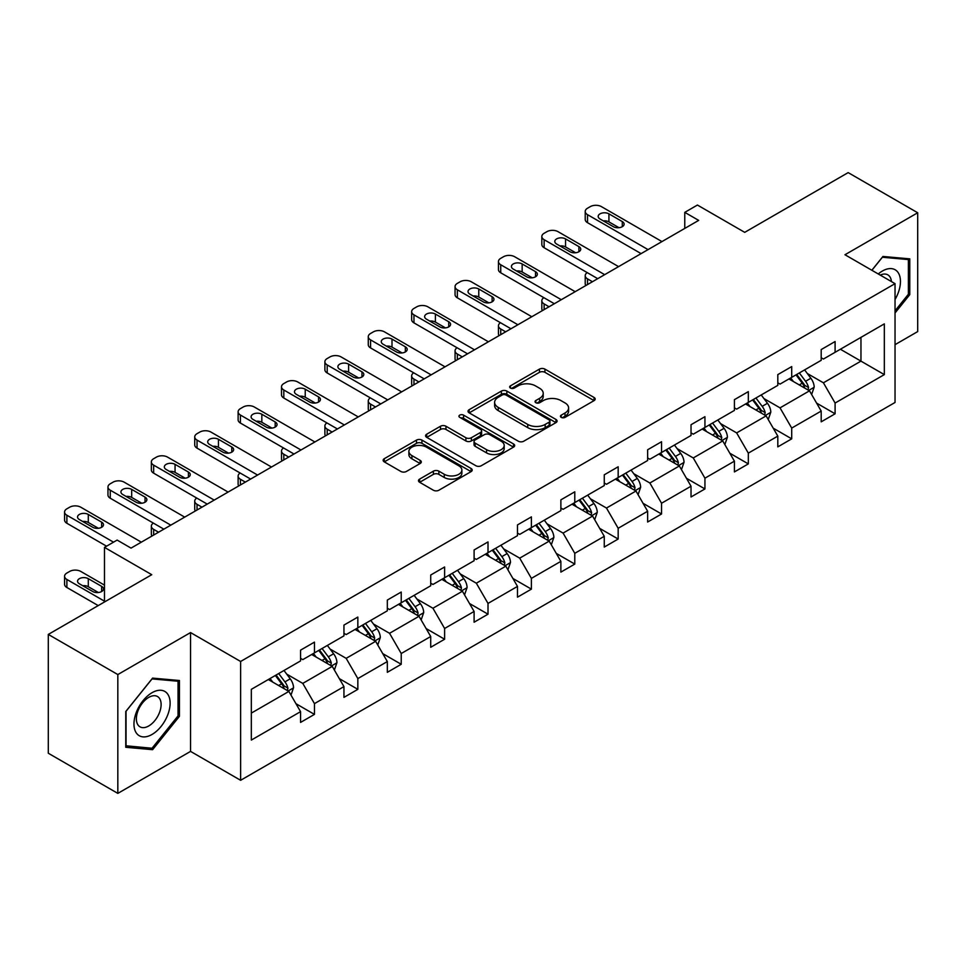 <?xml version="1.0" encoding="UTF-8"?>
<svg xmlns="http://www.w3.org/2000/svg" width="966" height="966" viewBox="0 0 966 966"><rect width="100%" height="100%" fill="white"/><g stroke="black" fill="none" stroke-linecap="round" stroke-linejoin="round"><path stroke-width="1.45" d="M561.234 417.372A2.705 1.558 0 0 0 565.05 417.372L594.054 400.624A3.864 2.234 0 0 0 595.189 399.055A3.864 2.234 0 0 0 594.054 397.473L544.921 369.109A3.864 2.234 0 0 0 539.463 369.109L510.459 385.845A2.705 1.558 0 0 0 509.662 386.955A2.705 1.558 0 0 0 510.459 388.054A2.705 1.558 0 0 0 514.274 388.054L518.03 385.893A12.353 7.136 0 0 1 535.502 385.893L539.596 388.26A12.353 7.136 0 0 1 543.218 393.295A12.353 7.136 0 0 1 539.596 398.342L535.84 400.504A2.705 1.558 0 0 0 535.055 401.615A2.705 1.558 0 0 0 535.84 402.713A2.705 1.558 0 0 0 539.668 402.713L543.411 400.552A12.353 7.136 0 0 1 560.884 400.552L564.989 402.907A12.353 7.136 0 0 1 568.6 407.954A12.353 7.136 0 0 1 564.989 413.001L561.234 415.163A2.705 1.558 0 0 0 560.437 416.274A2.705 1.558 0 0 0 561.234 417.372L561.234 415.163M895.035 344.669L917.7 331.58L917.7 212.761L848.172 172.612L744.714 232.347L697.428 205.046L684.773 212.363L684.773 228.411M117.828 793.388L190.556 751.391L190.556 632.573L117.828 674.558L117.828 793.388L48.3 753.238L48.3 634.42L151.759 574.685L104.485 547.384L104.485 601.987M117.828 674.558L48.3 634.42M419.618 479.112A3.864 2.234 0 0 0 418.483 480.694A3.864 2.234 0 0 0 419.618 482.263L433.396 490.233A3.864 2.234 0 0 0 438.866 490.233L471.07 471.625A3.864 2.234 0 0 0 472.205 470.056A3.864 2.234 0 0 0 471.07 468.474L421.937 440.11A3.864 2.234 0 0 0 416.479 440.11L384.263 458.705A3.864 2.234 0 0 0 383.128 460.287A3.864 2.234 0 0 0 384.263 461.857L400.914 471.468A3.864 2.234 0 0 0 406.372 471.468L420.162 463.511A3.864 2.234 0 0 0 421.297 461.941A3.864 2.234 0 0 0 420.162 460.359L411.902 455.59A10.324 5.965 0 0 1 408.884 451.376A10.324 5.965 0 0 1 415.247 445.869A10.324 5.965 0 0 1 426.513 447.161L458.862 465.841A10.324 5.965 0 0 1 461.881 470.056A10.324 5.965 0 0 1 455.505 475.562A10.324 5.965 0 0 1 444.251 474.27L438.866 471.154A3.864 2.234 0 0 0 433.396 471.154L419.618 479.112L419.618 482.263M104.485 547.384L117.14 540.079L131.038 548.108L698.684 220.381L684.773 212.363M190.556 632.573L240.619 661.468L895.035 283.654L895.035 402.472L240.619 780.299L240.619 661.468M917.7 212.761L844.972 254.746L895.035 283.654M518.307 441.208A3.864 2.234 0 0 0 523.765 441.208L555.969 422.613A3.864 2.234 0 0 0 557.104 421.031A3.864 2.234 0 0 0 555.969 419.461L506.836 391.085A3.864 2.234 0 0 0 501.378 391.085L469.162 409.693A3.864 2.234 0 0 0 468.027 411.262A3.864 2.234 0 0 0 469.162 412.844L518.307 441.208M460.83 417.952A2.705 1.558 0 0 1 463.571 418.338L463.571 415.126L513.526 443.974A3.864 2.234 0 0 1 514.661 445.543A3.864 2.234 0 0 1 513.526 447.125L481.31 465.721A3.864 2.234 0 0 1 475.852 465.721L426.718 437.344L426.718 434.193A3.864 2.234 0 0 0 425.583 435.775A3.864 2.234 0 0 0 426.718 437.344M426.718 434.193L440.496 426.235A3.864 2.234 0 0 1 445.954 426.235L465.89 437.743A3.864 2.234 0 0 0 471.348 437.743L480.488 432.466A3.864 2.234 0 0 0 481.623 430.884A3.864 2.234 0 0 0 480.488 429.315L459.744 417.336A2.705 1.558 0 0 1 458.959 416.225A2.705 1.558 0 0 1 460.625 414.788A2.705 1.558 0 0 1 463.571 415.126M251.329 689.338L300.559 660.913L300.559 650.154L314.457 642.124L314.457 652.883L343.944 635.857L343.944 625.099L357.843 617.081L357.843 627.84L387.33 610.814L387.33 600.055L401.228 592.025L401.228 602.784L430.715 585.77L430.715 575.011L444.614 566.982L444.614 577.74L474.101 560.715L474.101 549.956L488.011 541.926L488.011 552.685L517.486 535.671L517.486 524.912L531.397 516.882L531.397 527.641L560.872 510.616L560.872 499.857L574.782 491.827L574.782 502.586L604.257 485.572L604.257 474.813L618.168 466.783L618.168 477.542L647.643 460.516L647.643 449.758L661.553 441.728L661.553 452.486L691.028 435.473L691.028 424.714L704.938 416.684L704.938 427.443L734.414 410.417L734.414 399.658L748.324 391.641L748.324 402.387L777.811 385.374L777.811 374.615L791.709 366.585L791.709 377.344L821.197 360.318L821.197 349.571L835.095 341.541L835.095 352.3L884.325 323.876L884.325 374.615L835.095 403.039L835.095 413.798L821.197 421.828L821.197 411.069L791.709 428.083L791.709 438.842L777.811 446.872L777.811 436.113L748.324 453.139L748.324 463.897L734.414 471.915L734.414 461.168L704.938 478.182L704.938 488.941L691.028 496.971L691.028 486.212L661.553 503.238L661.553 513.997L647.643 522.014L647.643 511.255L618.168 528.281L618.168 539.04L604.257 547.07L604.257 536.311L574.782 553.325L574.782 564.084L560.872 572.114L560.872 561.355L531.397 578.38L531.397 589.139L517.486 597.169L517.486 586.41L488.011 603.424L488.011 614.183L474.101 622.213L474.101 611.454L444.614 628.48L444.614 639.238L430.715 647.268L430.715 636.509L401.228 653.523L401.228 664.282L387.33 672.312L387.33 661.553L357.843 678.579L357.843 689.338L343.944 697.367L343.944 686.609L314.457 703.622L314.457 714.381L300.559 722.411L300.559 711.652L251.329 740.077L251.329 689.338M311.68 654.489L332.256 666.371L302.781 683.397L286.685 674.099M302.781 683.397L314.457 703.622M332.256 666.371L343.944 686.609M300.559 658.341L302.781 659.633L314.457 652.883M355.065 629.446L375.641 641.327L346.166 658.341L330.07 649.043M346.166 658.341L357.843 678.579M375.641 641.327L387.33 661.553M343.944 633.298L346.166 634.577L357.843 627.84M398.451 604.39L419.027 616.272L389.552 633.298L373.456 624M389.552 633.298L401.228 653.523M419.027 616.272L430.715 636.509M387.33 608.242L389.552 609.534L401.228 602.784M441.836 579.346L462.424 591.228L432.937 608.242L416.841 598.956M432.937 608.242L444.614 628.48M462.424 591.228L474.101 611.454M430.715 583.198L432.937 584.478L444.614 577.74M485.222 554.291L505.81 566.173L476.323 583.198L460.227 573.901M476.323 583.198L488.011 603.424M505.81 566.173L517.486 586.41M474.101 558.143L476.323 559.435L488.011 552.685M528.607 529.247L549.195 541.129L519.708 558.143L503.612 548.857M519.708 558.143L531.397 578.38M549.195 541.129L560.872 561.355M517.486 533.099L519.708 534.379L531.397 527.641M571.993 504.192L592.581 516.073L563.093 533.099L546.998 523.801M563.093 533.099L574.782 553.325M592.581 516.073L604.257 536.311M560.872 508.044L563.093 509.336L574.782 502.586M615.378 479.148L635.966 491.03L606.479 508.044L590.383 498.758M606.479 508.044L618.168 528.281M635.966 491.03L647.643 511.255M604.257 483L606.479 484.28L618.168 477.542M658.776 454.092L679.352 465.974L649.877 483L633.768 473.702M649.877 483L661.553 503.238M679.352 465.974L691.028 486.212M647.643 457.956L649.877 459.236L661.553 452.486M702.161 429.049L722.737 440.931L693.262 457.956L677.166 448.659M693.262 457.956L704.938 478.182M722.737 440.931L734.414 461.168M691.028 432.901L693.262 434.181L704.938 427.443M745.547 403.993L766.123 415.887L736.647 432.901L720.551 423.603M736.647 432.901L748.324 453.139M766.123 415.887L777.811 436.113M734.414 407.857L736.647 409.137L748.324 402.387M788.932 378.95L809.508 390.832L780.033 407.857L763.937 398.56M780.033 407.857L791.709 428.083M809.508 390.832L821.197 411.069M777.811 382.802L780.033 384.094L791.709 377.344M840.384 349.245L860.96 361.127L823.418 382.802L807.322 373.516M823.418 382.802L835.095 403.039M884.325 374.615L860.96 361.127L860.96 337.363L884.325 323.876M190.556 751.391L240.619 780.299M821.197 357.758L823.418 359.038L835.095 352.3M251.329 713.101L288.87 691.427L268.294 679.533M288.87 691.427L300.559 711.652M816.608 403.112L835.095 413.798M773.223 428.167L791.709 438.842M729.825 453.211L748.324 463.897M686.44 478.267L704.938 488.941M643.054 503.31L661.553 513.997M599.669 528.366L618.168 539.04M556.283 553.409L574.782 564.084M512.898 578.465L531.397 589.139M469.512 603.509L488.011 614.183M426.127 628.552L444.614 639.238M382.741 653.608L401.228 664.282M339.356 678.651L357.843 689.338M295.97 703.707L314.457 714.381M895.035 312.972L909.779 294.642L909.779 258.852L882.936 256.461L871.839 270.263M179.434 716.301L179.434 680.511L152.592 678.12L125.761 711.507L125.761 747.286L152.592 749.688L179.434 716.301L178.046 715.492M562.309 417.759L564.989 416.213A12.353 7.136 0 0 0 568.6 411.166L568.6 407.954M543.218 393.295L543.218 396.507A12.353 7.136 0 0 1 539.596 401.554L536.927 403.1M594.054 397.473L594.054 400.624L544.921 372.321A3.864 2.234 0 0 0 539.463 372.321L511.533 388.441M555.921 422.637L506.836 394.297A3.864 2.234 0 0 0 501.378 394.297L469.21 412.868M549.147 422.142A2.705 1.558 0 0 0 549.944 421.031A2.705 1.558 0 0 0 549.147 419.932L506.015 395.034A2.705 1.558 0 0 0 502.199 395.034L498.239 397.316A12.353 7.136 0 0 0 494.616 402.363A12.353 7.136 0 0 0 498.239 407.398L527.726 424.424A12.353 7.136 0 0 0 545.186 424.424L549.147 422.142L549.147 425.354A2.705 1.558 0 0 0 549.944 424.243L549.944 421.031M494.616 402.363L494.616 405.575A12.353 7.136 0 0 0 498.239 410.61L498.239 407.398M549.147 425.354L545.186 427.636A12.353 7.136 0 0 1 527.726 427.636L498.239 410.61M426.767 437.381L440.496 429.447L440.496 426.235M481.623 430.884L481.623 434.096A3.864 2.234 0 0 1 480.488 435.678L471.348 440.955A3.864 2.234 0 0 1 465.89 440.955L445.954 429.447A3.864 2.234 0 0 0 440.496 429.447M463.571 418.338L513.477 447.149M486.562 449.685A10.324 5.965 0 0 0 497.816 450.977A10.324 5.965 0 0 0 504.192 445.471A10.324 5.965 0 0 0 501.173 441.245L489.774 434.676A3.864 2.234 0 0 0 484.316 434.676L475.163 439.953A3.864 2.234 0 0 0 474.04 441.522A3.864 2.234 0 0 0 475.163 443.104L486.562 449.685L486.562 452.897A10.324 5.965 0 0 0 497.816 454.189A10.324 5.965 0 0 0 504.192 448.683L504.192 445.471M474.04 441.522L474.04 444.734A3.864 2.234 0 0 0 475.163 446.316L475.163 443.104M486.562 452.897L475.163 446.316M461.881 470.056L461.881 473.268A10.324 5.965 0 0 1 455.505 478.774A10.324 5.965 0 0 1 444.251 477.482L438.866 474.366A3.864 2.234 0 0 0 433.396 474.366L419.667 482.3M408.884 451.376L408.884 454.588A10.324 5.965 0 0 0 411.902 458.802L411.902 455.59M420.113 463.547L411.902 458.802M471.07 468.474L471.07 471.625L421.937 443.322A3.864 2.234 0 0 0 416.479 443.322L384.311 461.893L384.263 458.705M908.378 293.833L909.779 294.642M149.754 748.046L152.592 749.688M811.621 394.49L814.181 387.112A10.421 6.013 -120 0 0 810.86 378.237L804.618 369.893M793.412 381.534L790.707 377.923M592.436 281.722L587.521 278.884L587.521 284.572M585.867 285.513A7.861 4.54 180 0 1 585.215 283.702L585.215 275.672A7.861 4.54 -0 0 0 587.521 278.884M807.974 389.95L808.554 387.547A10.421 6.013 -120 0 0 805.572 381.28L799.329 372.948M796.721 374.458L803.591 383.623A5.313 3.067 60 0 1 804.557 385.241L808.554 387.547M795.996 374.868L802.239 383.212A10.421 6.013 60 0 1 804.835 388.127M587.243 272.629A7.861 4.54 -0 0 0 585.215 275.672M648.065 249.614L587.521 214.657A7.861 4.54 0 0 1 585.215 211.445A7.861 4.54 0 0 1 587.521 208.233L590.298 206.627A7.861 4.54 0 0 1 601.42 206.627L661.964 241.585M585.215 211.445L585.215 219.475A7.861 4.54 180 0 0 587.521 222.687L641.11 253.623M600.031 218.992A6.291 3.635 180 0 1 598.183 216.42A6.291 3.635 180 0 1 602.072 213.063A6.291 3.635 180 0 1 608.93 213.848L622.285 221.564A6.291 3.635 180 0 1 624.121 224.124A6.291 3.635 180 0 1 620.244 227.481A6.291 3.635 180 0 1 613.386 226.696L600.031 218.992M603.303 220.876A6.291 3.635 180 0 1 608.93 221.878L619.013 227.698M768.236 419.546L770.796 412.156A10.421 6.013 -120 0 0 767.475 403.281L761.22 394.949M750.027 406.589L747.322 402.979M549.05 306.777L544.136 303.928L544.136 309.615M542.481 310.569A7.861 4.54 180 0 1 541.829 308.746L541.829 300.716A7.861 4.54 -0 0 0 544.136 303.928M764.589 414.994L765.169 412.603A10.421 6.013 -120 0 0 762.186 406.336L755.943 397.992M753.335 399.501L760.206 408.678A5.313 3.067 60 0 1 761.172 410.284L765.169 412.603M752.599 399.924L758.853 408.256A10.421 6.013 60 0 1 761.45 413.182M543.858 297.673A7.861 4.54 -0 0 0 541.829 300.716M724.85 444.589L727.41 437.2A10.421 6.013 -120 0 0 724.089 428.324L717.835 419.993M706.641 431.633L703.936 428.023M505.665 331.821L500.738 328.983L500.738 334.659M499.096 335.613A7.861 4.54 180 0 1 498.444 333.801L498.444 325.771A7.861 4.54 -0 0 0 500.738 328.983M721.204 440.037L721.783 437.646A10.421 6.013 -120 0 0 718.801 431.379L712.558 423.048M709.95 424.557L716.82 433.722A5.313 3.067 60 0 1 717.786 435.34L721.783 437.646M709.213 424.968L715.468 433.311A10.421 6.013 60 0 1 718.064 438.226M500.473 322.716A7.861 4.54 -0 0 0 498.444 325.771M604.68 274.658L544.136 239.701A7.861 4.54 0 0 1 541.829 236.489A7.861 4.54 0 0 1 544.136 233.277L546.913 231.671A7.861 4.54 0 0 1 558.034 231.671L618.578 266.628M541.829 236.489L541.829 244.519A7.861 4.54 180 0 0 544.136 247.731L597.725 278.679M556.645 244.036A6.291 3.635 180 0 1 554.798 241.464A6.291 3.635 180 0 1 558.686 238.107A6.291 3.635 180 0 1 565.545 238.904L578.9 246.608A6.291 3.635 180 0 1 580.735 249.18A6.291 3.635 180 0 1 576.859 252.537A6.291 3.635 180 0 1 570 251.752L556.645 244.036M559.918 245.932A6.291 3.635 180 0 1 565.545 246.934L575.627 252.742M561.294 299.714L500.738 264.756A7.861 4.54 0 0 1 498.444 261.544A7.861 4.54 0 0 1 500.738 258.333L503.528 256.727A7.861 4.54 0 0 1 514.649 256.727L575.193 291.684M498.444 261.544L498.444 269.574A7.861 4.54 180 0 0 500.738 272.786L554.339 303.722M513.26 269.091A6.291 3.635 180 0 1 511.412 266.519A6.291 3.635 180 0 1 515.301 263.163A6.291 3.635 180 0 1 522.159 263.947L535.514 271.651A6.291 3.635 180 0 1 537.35 274.223A6.291 3.635 180 0 1 533.461 277.58A6.291 3.635 180 0 1 526.615 276.795L513.26 269.091M516.532 270.975A6.291 3.635 180 0 1 522.159 271.977L532.23 277.797M895.035 299.52A25.563 14.756 120 0 0 898.03 293.314A25.563 14.756 120 0 0 896.895 271.096A25.563 14.756 120 0 0 878.263 273.97M891.413 281.553A17.509 10.107 120 0 0 887.839 274.863A17.509 10.107 120 0 0 880.255 275.117M871.9 270.287L882.381 257.246L908.378 259.576L908.378 294.244L895.035 310.847M906.663 258.574L908.378 259.576M167.698 714.973A25.563 14.756 120 0 0 161.081 690.279A25.563 14.756 120 0 0 136.387 712.183A25.563 14.756 120 0 0 143.004 736.877A25.563 14.756 120 0 0 167.698 714.973M159.462 712.63A17.509 10.107 120 0 0 157.494 696.522A17.509 10.107 120 0 0 138.029 710.722A17.509 10.107 120 0 0 139.998 726.843A17.509 10.107 120 0 0 159.462 712.63M126.039 745.933L126.039 711.254L152.036 678.905L178.046 681.235L178.046 715.903L152.036 748.252L125.761 745.764M176.319 680.233L178.046 681.235M681.465 469.645L684.025 462.255A10.421 6.013 -120 0 0 680.692 453.38L674.449 445.048M663.256 456.689L660.551 453.066M462.279 356.877L457.353 354.027L457.353 359.714M455.71 360.668A7.861 4.54 180 0 1 455.058 358.845L455.058 350.815A7.861 4.54 -0 0 0 457.353 354.027M677.818 465.093L678.398 462.702A10.421 6.013 -120 0 0 675.415 456.435L669.172 448.091M666.552 449.601L673.435 458.778A5.313 3.067 60 0 1 674.389 460.384L678.398 462.702M665.828 450.023L672.07 458.355A10.421 6.013 60 0 1 674.679 463.282M457.087 347.772A7.861 4.54 -0 0 0 455.058 350.815M517.909 324.757L457.353 289.8A7.861 4.54 0 0 1 455.058 286.588A7.861 4.54 0 0 1 457.353 283.376L460.142 281.77A7.861 4.54 0 0 1 471.263 281.77L531.807 316.727M455.058 286.588L455.058 294.618A7.861 4.54 180 0 0 457.353 297.83L510.954 328.766M469.874 294.135A6.291 3.635 180 0 1 468.027 291.563A6.291 3.635 180 0 1 471.915 288.206A6.291 3.635 180 0 1 478.774 289.003L492.117 296.707A6.291 3.635 180 0 1 493.964 299.279A6.291 3.635 180 0 1 490.076 302.636A6.291 3.635 180 0 1 483.217 301.839L469.874 294.135M473.147 296.031A6.291 3.635 180 0 1 478.774 297.021L488.844 302.841M638.079 494.689L640.639 487.299A10.421 6.013 -120 0 0 637.306 478.424L631.064 470.092M619.87 481.732L617.165 478.122M418.894 381.92L413.967 379.083L413.967 384.758M412.325 385.712A7.861 4.54 180 0 1 411.661 383.9L411.661 375.871A7.861 4.54 -0 0 0 413.967 379.083M634.433 490.136L635.012 487.745A10.421 6.013 -120 0 0 632.03 481.479L625.787 473.147M623.167 474.656L630.037 483.821A5.313 3.067 60 0 1 631.003 485.439L635.012 487.745M622.442 475.067L628.685 483.411A10.421 6.013 60 0 1 631.281 488.325M413.702 372.816A7.861 4.54 -0 0 0 411.661 375.871M474.511 349.801L413.967 314.856A7.861 4.54 0 0 1 411.661 311.644A7.861 4.54 0 0 1 413.967 308.432L416.757 306.826A7.861 4.54 0 0 1 427.878 306.826L488.422 341.783M411.661 311.644L411.661 319.661A7.861 4.54 180 0 0 413.967 322.873L467.568 353.822M426.489 319.191A6.291 3.635 180 0 1 424.642 316.619A6.291 3.635 180 0 1 428.53 313.262A6.291 3.635 180 0 1 435.388 314.047L448.731 321.75A6.291 3.635 180 0 1 450.579 324.322A6.291 3.635 180 0 1 446.69 327.679A6.291 3.635 180 0 1 439.832 326.894L426.489 319.191M429.761 321.074A6.291 3.635 180 0 1 435.388 322.076L445.459 327.897M594.694 519.744L597.254 512.354A10.421 6.013 -120 0 0 593.921 503.479L587.678 495.135M576.485 506.788L573.78 503.165M375.508 406.964L370.582 404.126L370.582 409.813M368.94 410.767A7.861 4.54 180 0 1 368.275 408.944L368.275 400.914A7.861 4.54 -0 0 0 370.582 404.126M591.035 515.192L591.627 512.801A10.421 6.013 -120 0 0 588.644 506.522L582.401 498.19M579.781 499.7L586.652 508.877A5.313 3.067 60 0 1 587.618 510.483L591.627 512.801M579.057 500.122L585.299 508.454A10.421 6.013 60 0 1 587.896 513.381M370.316 397.871A7.861 4.54 -0 0 0 368.275 400.914M431.126 374.856L370.582 339.899A7.861 4.54 0 0 1 368.275 336.687A7.861 4.54 0 0 1 370.582 333.475L373.371 331.869A7.861 4.54 0 0 1 384.492 331.869L445.036 366.826M368.275 336.687L368.275 344.717A7.861 4.54 180 0 0 370.582 347.929L424.183 378.865M383.104 344.234A6.291 3.635 180 0 1 381.256 341.662A6.291 3.635 180 0 1 385.144 338.305A6.291 3.635 180 0 1 392.003 339.09L405.346 346.806A6.291 3.635 180 0 1 407.193 349.378A6.291 3.635 180 0 1 403.305 352.735A6.291 3.635 180 0 1 396.446 351.938L383.104 344.234M386.376 346.13A6.291 3.635 180 0 1 392.003 347.12L402.073 352.94M551.308 544.788L553.868 537.398A10.421 6.013 -120 0 0 550.535 528.523L544.293 520.191M533.099 531.831L530.382 528.221M332.123 432.019L327.196 429.182L327.196 434.857M325.554 435.811A7.861 4.54 180 0 1 324.89 434L324.89 425.97A7.861 4.54 -0 0 0 327.196 429.182M547.65 540.236L548.241 537.845A10.421 6.013 -120 0 0 545.259 531.578L539.004 523.246M536.396 524.743L543.266 533.92A5.313 3.067 60 0 1 544.232 535.538L548.241 537.845M535.671 525.166L541.914 533.498A10.421 6.013 60 0 1 544.51 538.424M326.931 422.915A7.861 4.54 -0 0 0 324.89 425.97M387.74 399.9L327.196 364.943A7.861 4.54 0 0 1 324.89 361.731A7.861 4.54 0 0 1 327.196 358.531L329.974 356.925A7.861 4.54 0 0 1 341.107 356.925L401.651 391.87M324.89 361.731L324.89 369.761A7.861 4.54 180 0 0 327.196 372.973L380.785 403.921M339.718 369.278A6.291 3.635 180 0 1 337.871 366.718A6.291 3.635 180 0 1 341.759 363.361A6.291 3.635 180 0 1 348.617 364.146L361.96 371.85A6.291 3.635 180 0 1 363.808 374.422A6.291 3.635 180 0 1 359.92 377.778A6.291 3.635 180 0 1 353.061 376.994L339.718 369.278M342.99 371.173A6.291 3.635 180 0 1 348.617 372.176L358.688 377.996M507.923 569.831L510.483 562.454A10.421 6.013 -120 0 0 507.15 553.578L500.907 545.235M489.714 556.887L486.997 553.264M288.737 457.063L283.811 454.225L283.811 459.913M282.169 460.854A7.861 4.54 180 0 1 281.504 459.043L281.504 451.013A7.861 4.54 -0 0 0 283.811 454.225M504.264 565.291L504.856 562.9A10.421 6.013 -120 0 0 501.861 556.621L495.618 548.29M493.01 549.799L499.881 558.976A5.313 3.067 60 0 1 500.847 560.582L504.856 562.9M492.286 550.222L498.528 558.553A10.421 6.013 60 0 1 501.125 563.48M283.545 447.97A7.861 4.54 -0 0 0 281.504 451.013M344.355 424.955L283.811 389.998A7.861 4.54 0 0 1 281.504 386.786A7.861 4.54 0 0 1 283.811 383.574L286.588 381.968A7.861 4.54 0 0 1 297.721 381.968L358.265 416.926M281.504 386.786L281.504 394.816A7.861 4.54 180 0 0 283.811 398.028L337.4 428.964M296.321 394.333A6.291 3.635 180 0 1 294.485 391.761A6.291 3.635 180 0 1 298.373 388.404A6.291 3.635 180 0 1 305.232 389.189L318.575 396.905A6.291 3.635 180 0 1 320.422 399.465A6.291 3.635 180 0 1 316.534 402.822A6.291 3.635 180 0 1 309.675 402.037L296.321 394.333M299.605 396.217A6.291 3.635 180 0 1 305.232 397.219L315.302 403.039M464.537 594.887L467.085 587.497A10.421 6.013 -120 0 0 463.765 578.622L457.522 570.29M446.316 581.93L443.611 578.32M245.352 482.119L240.425 479.281L240.425 484.956M238.783 485.91A7.861 4.54 180 0 1 238.119 484.087L238.119 476.069A7.861 4.54 -0 0 0 240.425 479.281M460.879 590.335L461.458 587.944A10.421 6.013 -120 0 0 458.476 581.677L452.233 573.333M449.625 574.842L456.495 584.019A5.313 3.067 60 0 1 457.461 585.638L461.458 587.944M448.9 575.265L455.143 583.597A10.421 6.013 60 0 1 457.739 588.523M240.16 473.014A7.861 4.54 -0 0 0 238.119 476.069M300.969 449.999L240.425 415.042A7.861 4.54 0 0 1 238.119 411.83A7.861 4.54 0 0 1 240.425 408.618L243.203 407.012A7.861 4.54 0 0 1 254.336 407.012L314.88 441.969M238.119 411.83L238.119 419.86A7.861 4.54 180 0 0 240.425 423.072L294.014 454.02M252.935 419.377A6.291 3.635 180 0 1 251.1 416.817A6.291 3.635 180 0 1 254.976 413.46A6.291 3.635 180 0 1 261.834 414.245L275.189 421.949A6.291 3.635 180 0 1 277.037 424.521A6.291 3.635 180 0 1 273.149 427.878A6.291 3.635 180 0 1 266.29 427.093L252.935 419.377M256.219 421.273A6.291 3.635 180 0 1 261.834 422.275L271.917 428.095M421.152 619.93L423.7 612.553A10.421 6.013 -120 0 0 420.379 603.678L414.136 595.334M402.931 606.974L400.226 603.364M201.954 507.162L197.04 504.324L197.04 510.012M195.386 510.954A7.861 4.54 180 0 1 194.734 509.142L194.734 501.113A7.861 4.54 -0 0 0 197.04 504.324M417.493 615.39L418.073 612.987A10.421 6.013 -120 0 0 415.09 606.72L408.847 598.389M406.239 599.898L413.11 609.063A5.313 3.067 60 0 1 414.076 610.681L418.073 612.987M405.515 600.321L411.757 608.652A10.421 6.013 60 0 1 414.354 613.567M196.762 498.07A7.861 4.54 -0 0 0 194.734 501.113M377.754 644.986L380.314 637.596A10.421 6.013 -120 0 0 376.994 628.721L370.751 620.389M359.545 632.03L356.84 628.419M158.569 532.218L153.654 529.368L153.654 535.055M152 536.009A7.861 4.54 180 0 1 151.348 534.186L151.348 526.156A7.861 4.54 -0 0 0 153.654 529.368M374.108 640.434L374.687 638.043A10.421 6.013 -120 0 0 371.705 631.776L365.462 623.432M362.854 624.942L369.724 634.119A5.313 3.067 60 0 1 370.69 635.737L374.687 638.043M362.129 625.364L368.372 633.696A10.421 6.013 60 0 1 370.968 638.623M153.377 523.113A7.861 4.54 -0 0 0 151.348 526.156M334.369 670.03L336.929 662.652A10.421 6.013 -120 0 0 333.608 653.765L327.365 645.433M316.16 657.073L313.455 653.463M330.722 665.477L331.302 663.087A10.421 6.013 -120 0 0 328.319 656.82L322.076 648.488M319.468 649.997L326.339 659.162A5.313 3.067 60 0 1 327.305 660.78L331.302 663.087M318.744 650.408L324.987 658.752A10.421 6.013 60 0 1 327.583 663.666M257.584 475.055L197.04 440.098A7.861 4.54 0 0 1 194.734 436.886A7.861 4.54 0 0 1 197.04 433.674L199.817 432.068A7.861 4.54 0 0 1 210.938 432.068L271.494 467.025M194.734 436.886L194.734 444.915A7.861 4.54 180 0 0 197.04 448.127L250.629 479.064M209.55 444.432A6.291 3.635 180 0 1 207.714 441.86A6.291 3.635 180 0 1 211.59 438.504A6.291 3.635 180 0 1 218.449 439.288L231.804 447.004A6.291 3.635 180 0 1 233.651 449.564A6.291 3.635 180 0 1 229.763 452.921A6.291 3.635 180 0 1 222.904 452.136L209.55 444.432M212.822 446.316A6.291 3.635 180 0 1 218.449 447.318L228.531 453.139M214.198 500.098L153.654 465.141A7.861 4.54 0 0 1 151.348 461.929A7.861 4.54 0 0 1 153.654 458.717L156.432 457.111A7.861 4.54 0 0 1 167.553 457.111L228.109 492.068M151.348 461.929L151.348 469.959A7.861 4.54 180 0 0 153.654 473.171L207.243 504.119M166.164 469.476A6.291 3.635 180 0 1 164.329 466.916A6.291 3.635 180 0 1 168.205 463.559A6.291 3.635 180 0 1 175.063 464.344L188.418 472.048A6.291 3.635 180 0 1 190.254 474.62A6.291 3.635 180 0 1 186.378 477.977A6.291 3.635 180 0 1 179.519 477.192L166.164 469.476M169.436 471.372A6.291 3.635 180 0 1 175.063 472.374L185.146 478.182M170.813 525.154L110.269 490.197A7.861 4.54 0 0 1 107.963 486.985A7.861 4.54 0 0 1 110.269 483.773L113.046 482.167A7.861 4.54 0 0 1 124.167 482.167L184.711 517.124M107.963 486.985L107.963 495.015A7.861 4.54 180 0 0 110.269 498.227L163.858 529.163M122.779 494.532A6.291 3.635 180 0 1 120.931 491.96A6.291 3.635 180 0 1 124.819 488.603A6.291 3.635 180 0 1 131.678 489.388L145.033 497.104A6.291 3.635 180 0 1 146.868 499.663A6.291 3.635 180 0 1 142.992 503.02A6.291 3.635 180 0 1 136.134 502.235L122.779 494.532M126.051 496.415A6.291 3.635 180 0 1 131.678 497.418L141.761 503.238M290.983 695.085L293.543 687.695A10.421 6.013 -120 0 0 290.223 678.82L283.98 670.489M104.485 601.178L66.883 579.467A7.861 4.54 -0 0 1 64.577 576.255A7.861 4.54 -0 0 1 66.883 573.043L69.661 571.437A7.861 4.54 -0 0 1 80.782 571.437L104.485 585.118M272.774 682.129L270.069 678.518M98.218 605.597L66.883 587.497A7.861 4.54 180 0 1 64.577 584.285L64.577 576.255M98.375 592.508L88.292 586.7A6.291 3.635 -0 0 0 82.665 585.698M287.337 690.533L287.916 688.142A10.421 6.013 -120 0 0 284.934 681.875L278.691 673.531M276.083 675.041L282.953 684.218A5.313 3.067 60 0 1 283.919 685.824L287.916 688.142M275.346 675.463L281.601 683.795A10.421 6.013 60 0 1 284.197 688.722M79.393 583.802L92.748 591.518A6.291 3.635 -0 0 0 99.607 592.303A6.291 3.635 -0 0 0 103.483 588.946A6.291 3.635 -0 0 0 101.647 586.374L88.292 578.67A6.291 3.635 -0 0 0 81.434 577.885A6.291 3.635 -0 0 0 77.546 581.242A6.291 3.635 -0 0 0 79.393 583.802M113.517 542.168L66.883 515.24A7.861 4.54 0 0 1 64.577 512.028A7.861 4.54 0 0 1 66.883 508.816L69.661 507.21A7.861 4.54 0 0 1 80.782 507.21L141.326 542.168M64.577 512.028L64.577 520.058A7.861 4.54 180 0 0 66.883 523.27L106.562 546.188M79.393 519.575A6.291 3.635 180 0 1 77.546 517.003A6.291 3.635 180 0 1 81.434 513.646A6.291 3.635 180 0 1 88.292 514.443L101.647 522.147A6.291 3.635 180 0 1 103.483 524.719A6.291 3.635 180 0 1 99.607 528.076A6.291 3.635 180 0 1 92.748 527.279L79.393 519.575M82.665 521.471A6.291 3.635 180 0 1 88.292 522.473L98.375 528.281M564.989 416.213L564.989 413.001M535.84 402.713L535.84 400.504M539.596 401.554L539.596 398.342M510.459 388.054L510.459 385.845M539.463 372.321L539.463 369.109M544.921 372.321L544.921 369.109M469.162 412.844L469.162 409.693M501.378 394.297L501.378 391.085M506.836 394.297L506.836 391.085M555.969 422.613L555.969 419.461M527.726 427.636L527.726 424.424M545.186 427.636L545.186 424.424M445.954 429.447L445.954 426.235M465.89 440.955L465.89 437.743M471.348 440.955L471.348 437.743M480.488 435.678L480.488 432.466M513.526 447.125L513.526 443.974M433.396 474.366L433.396 471.154M438.866 474.366L438.866 471.154M444.251 477.482L444.251 474.27M420.162 463.511L420.162 460.359M416.479 443.322L416.479 440.11M421.937 443.322L421.937 440.11M808.759 390.397L814.109 387.306M805.572 381.28L810.86 378.237M799.268 384.915L802.239 383.212M587.521 222.687L587.521 214.657M608.93 213.848L608.93 221.878M622.285 221.564L622.285 226.696M765.374 415.452L770.723 412.361M762.186 406.336L767.475 403.281M755.883 409.97L758.853 408.256M721.988 440.496L727.338 437.405M718.801 431.379L724.089 428.324M712.497 435.014L715.468 433.311M544.136 247.731L544.136 239.701M565.545 238.904L565.545 246.934M578.9 246.608L578.9 251.752M500.738 272.786L500.738 264.756M522.159 263.947L522.159 271.977M535.514 271.651L535.514 276.795M678.603 465.552L683.952 462.46M675.415 456.435L680.692 453.38M669.112 460.07L672.07 458.355M457.353 297.83L457.353 289.8M478.774 289.003L478.774 297.021M492.117 296.707L492.117 301.839M635.217 490.595L640.567 487.504M632.03 481.479L637.306 478.424M625.727 485.113L628.685 483.411M413.967 322.873L413.967 314.856M435.388 314.047L435.388 322.076M448.731 321.75L448.731 326.894M591.832 515.639L597.181 512.548M588.644 506.522L593.921 503.479M582.341 510.169L585.299 508.454M370.582 347.929L370.582 339.899M392.003 339.09L392.003 347.12M405.346 346.806L405.346 351.938M548.447 540.694L553.796 537.603M545.259 531.578L550.535 528.523M538.956 535.212L541.914 533.498M327.196 372.973L327.196 364.943M348.617 364.146L348.617 372.176M361.96 371.85L361.96 376.994M505.049 565.738L510.41 562.647M501.861 556.621L507.15 553.578M495.57 560.268L498.528 558.553M283.811 398.028L283.811 389.998M305.232 389.189L305.232 397.219M318.575 396.905L318.575 402.037M461.663 590.794L467.025 587.702M458.476 581.677L463.765 578.622M452.185 585.311L455.143 583.597M240.425 423.072L240.425 415.042M261.834 414.245L261.834 422.275M275.189 421.949L275.189 427.093M418.278 615.837L423.639 612.746M415.09 606.72L420.379 603.678M408.787 610.367L411.757 608.652M374.893 640.893L380.254 637.802M371.705 631.776L376.994 628.721M365.402 635.411L368.372 633.696M331.507 665.936L336.868 662.845M328.319 656.82L333.608 653.765M322.016 660.454L324.987 658.752M197.04 448.127L197.04 440.098M218.449 439.288L218.449 447.318M231.804 447.004L231.804 452.136M153.654 473.171L153.654 465.141M175.063 464.344L175.063 472.374M188.418 472.048L188.418 477.192M110.269 498.227L110.269 490.197M131.678 489.388L131.678 497.418M145.033 497.104L145.033 502.235M66.883 579.467L66.883 587.497M288.122 690.992L293.471 687.901M284.934 681.875L290.223 678.82M278.631 685.51L281.601 683.795M88.292 586.7L88.292 578.67M101.647 591.518L101.647 586.374M66.883 523.27L66.883 515.24M88.292 514.443L88.292 522.473M101.647 522.147L101.647 527.279"/></g></svg>
